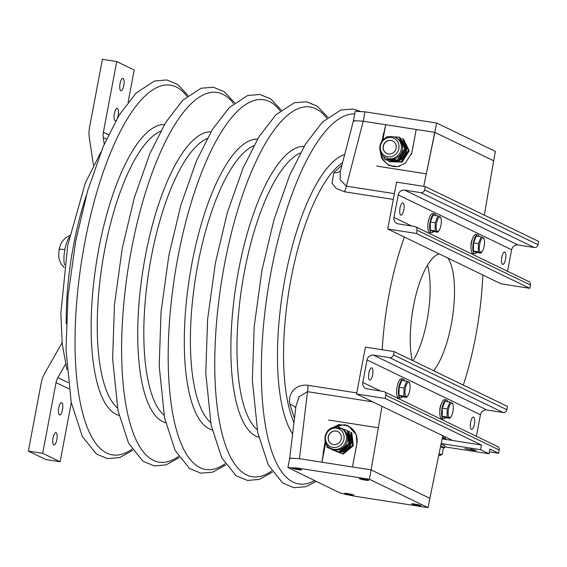 <?xml version="1.0" encoding="UTF-8"?>
<svg xmlns="http://www.w3.org/2000/svg" width="567" height="567" viewBox="0 0 567 567"><rect width="100%" height="100%" fill="white"/><g stroke="black" fill="none" stroke-linecap="round" stroke-linejoin="round"><path stroke-width="0.85" d="M442.799 435.704L429.857 498.287L371.116 469.88L299.447 458.696L289.694 458.136L290.382 458.71M428.085 507.663L429.857 498.287L371.116 469.88L369.344 479.257L297.675 468.073L287.923 467.513L338.641 492.276C342.121 493.68 348.046 495.083 356.416 496.479L428.085 507.663L369.344 479.257M414.924 504.084A4.791 0.447 -169.3 0 0 411.67 503.9A4.791 0.447 -169.3 0 0 416.298 505.225A4.791 0.447 -169.3 0 0 421.083 505.679A4.791 0.447 -169.3 0 0 414.924 504.084M347.748 493.602A4.791 0.447 -169.3 0 0 344.495 493.418A4.791 0.447 -169.3 0 0 349.123 494.743A4.791 0.447 -169.3 0 0 353.907 495.197A4.791 0.447 -169.3 0 0 347.748 493.602M295.407 468.292A4.791 0.447 -169.3 0 0 292.154 468.101A4.791 0.447 -169.3 0 0 296.775 469.433A4.791 0.447 -169.3 0 0 301.566 469.88A4.791 0.447 -169.3 0 0 295.407 468.292M362.582 478.775A4.791 0.447 -169.3 0 0 359.329 478.583A4.791 0.447 -169.3 0 0 363.95 479.909A4.791 0.447 -169.3 0 0 368.741 480.362A4.791 0.447 -169.3 0 0 362.582 478.775M354.155 121.218L353.468 120.643L363.213 121.203L434.889 132.387L493.623 160.794L495.395 151.417L436.661 123.018L423.726 186.359M341.915 165.188L333.85 172.63L332.007 183.12L336.21 188.45L344.431 191.766A9.582 3.104 98.9 0 0 346.373 186.153L363.213 121.203L353.468 120.636L355.24 111.274L364.985 111.834L436.661 123.018M351.001 432.415L351.823 432.812L353.312 445.768L343.17 454.117L331.546 449.511L342.355 453.72L352.49 445.371L351.001 432.415L348.244 431.317M343.17 454.117L342.355 453.72M353.312 445.768L352.49 445.371M334.509 450.368A11.496 10.823 -64.2 0 0 336.344 451.318A11.496 10.823 -64.2 0 0 338.336 451.885M339.973 452.041A11.496 10.823 -64.2 0 0 347.224 449.454A11.496 10.823 -64.2 0 0 351.547 438.801A11.496 10.823 -64.2 0 0 348.344 432.189M341.185 451.048A10.539 9.922 -64.2 0 0 349.818 444.507A10.539 9.922 -64.2 0 0 348.535 433.805M341.738 450.588A11.262 10.603 -64.2 0 0 348.365 445.13M349.499 442.253A11.262 10.603 -64.2 0 0 348.577 434.194M347.309 430.629L348.216 431.069L349.704 444.025L339.569 452.374L327.031 447.328L338.655 451.934L348.797 443.585L347.309 430.629L335.685 426.023L333.92 427.341M339.569 452.374L338.655 451.934M325.706 434.223L325.557 434.606M326.613 444.67L327.031 447.328M349.704 444.025L348.797 443.585M330.88 448.447L332.042 449.007A11.262 10.603 -64.2 0 0 346.806 442.777A11.262 10.603 -64.2 0 0 341.851 428.737L334.254 427.277C323.984 428.461 321.326 444.408 330.88 448.447A11.262 10.603 -64.2 0 0 337.046 449.291A11.262 10.603 -64.2 0 0 346.345 439.765A11.262 10.603 -64.2 0 0 340.689 428.17M335.87 447.398A9.823 9.249 -64.2 0 0 344.063 436.221A9.823 9.249 -64.2 0 0 333.665 428.234A9.823 9.249 -64.2 0 0 325.472 439.411A9.823 9.249 -64.2 0 0 335.87 447.398M333.984 431.04A6.946 6.542 -64.2 0 0 328.25 436.916A6.946 6.542 -64.2 0 0 331.745 444.067A6.946 6.542 -64.2 0 0 340.654 440.665A6.946 6.542 -64.2 0 0 337.79 431.565A6.946 6.542 -64.2 0 0 333.984 431.04M337.861 431.6A6.946 6.542 -64.2 0 0 334.133 431.111A6.946 6.542 -64.2 0 0 328.406 436.944A6.946 6.542 -64.2 0 0 331.815 444.103M402.889 138.943L403.711 139.34L409.218 150.886L402.102 162.084L389.486 161.744L388.664 161.347L401.287 161.687L408.396 150.489L402.889 138.943L400.699 138.837M402.102 162.084L401.287 161.687M409.218 150.886L408.396 150.489M387.998 160.057L388.664 161.347M390.018 160.114A11.496 10.823 -64.2 0 0 394.781 161.418A11.496 10.823 -64.2 0 0 404.64 155.989A11.496 10.823 -64.2 0 0 405.448 144.62A11.496 10.823 -64.2 0 0 401.28 140.07M394.122 160.426A10.539 9.922 -64.2 0 0 394.845 160.475A10.539 9.922 -64.2 0 0 396.957 160.298M398.899 159.717A10.539 9.922 -64.2 0 0 402.811 142.466M391.06 160.142A11.262 10.603 -64.2 0 0 395.483 160.255M399.671 158.498A11.262 10.603 -64.2 0 0 404.604 150.723M404.647 147.122A11.262 10.603 -64.2 0 0 401.89 141.332M399.196 137.157L400.104 137.597L405.611 149.142L398.502 160.341L385.886 160L384.972 159.561L397.587 159.901L404.703 148.703L399.196 137.157L393.994 136.93M398.502 160.341L397.587 159.901M379.762 147.484L379.777 148.738M383.15 155.996L384.972 159.561M388.388 136.824L386.574 136.817L385.893 137.774M405.611 149.142L404.703 148.703M385.794 157.824L386.956 158.384A11.262 10.603 -64.2 0 0 402.563 148.54A11.262 10.603 -64.2 0 0 396.765 138.114L395.596 137.554C392.279 136.059 388.983 136.165 385.716 137.873C377.898 141.686 377.828 154.401 385.794 157.824A11.262 10.603 -64.2 0 0 395.369 157.477A11.262 10.603 -64.2 0 0 401.422 147.3A11.262 10.603 -64.2 0 0 395.596 137.554M393.753 155.734A9.823 9.249 -64.2 0 0 398.105 142.558A9.823 9.249 -64.2 0 0 385.61 138.66A9.823 9.249 -64.2 0 0 381.251 151.836A9.823 9.249 -64.2 0 0 393.753 155.734M386.8 141.155A6.946 6.542 -64.2 0 0 383.058 147.441A6.946 6.542 -64.2 0 0 386.659 153.451A6.946 6.542 -64.2 0 0 395.568 150.042A6.946 6.542 -64.2 0 0 392.704 140.942A6.946 6.542 -64.2 0 0 386.8 141.155M392.775 140.977A6.946 6.542 -64.2 0 0 386.942 141.226A6.946 6.542 -64.2 0 0 383.207 147.463A6.946 6.542 -64.2 0 0 386.729 153.487M444.748 446.867L489.009 453.777L480.575 449.695L441.176 443.55M474.402 450.545L471.779 449.277L470.886 449.135L472.049 449.702L464.883 448.582L474.402 450.545M472.665 449.56L475.309 450.538L472.665 449.56M474.444 449.978L476.216 450.538L474.444 449.978M489.371 451.864L498.62 453.302L489.895 449.085L489.009 453.777M442.147 438.872L481.461 445.01L480.575 449.695M498.62 453.302L499.236 450.028A3.352 3.154 -64.2 0 0 497.564 446.52L384.157 391.677A3.352 3.154 -64.2 0 0 383.313 391.414L367.104 388.884A5.748 5.415 115.8 0 1 362.788 382.42L367.04 359.917A5.748 5.415 115.8 0 1 373.476 355.133L389.692 357.664A3.352 3.154 -64.2 0 0 393.448 354.871L394.065 351.59L365.403 347.117L356.544 393.994L385.206 398.466L385.829 395.185A3.352 3.154 -64.2 0 0 384.157 391.677M481.461 445.01L385.206 398.466M476.386 436.278L480.447 414.761A5.748 5.415 115.8 0 1 486.89 409.976L503.099 412.507A3.352 3.154 -64.2 0 0 506.855 409.714L507.472 406.433L394.065 351.59M452.799 440.538L356.544 393.994M470.688 421.947A6.23 2.02 -81.1 0 1 470.461 423.499A6.23 2.02 -81.1 0 1 470.39 423.832M368.911 372.732A6.23 2.02 -81.1 0 1 368.678 374.284A6.23 2.02 -81.1 0 1 368.614 374.617M439.843 411.167A5.273 1.708 -81.1 0 1 441.232 404.122M372.625 374.893A6.23 2.02 -81.1 0 1 369.769 380.138A6.23 2.02 -81.1 0 1 368.734 373.667A6.23 2.02 -81.1 0 1 371.69 367.827A6.23 2.02 -81.1 0 1 372.625 374.893M474.402 424.116A6.23 2.02 -81.1 0 1 471.546 429.354A6.23 2.02 -81.1 0 1 470.518 422.89A6.23 2.02 -81.1 0 1 473.466 417.043A6.23 2.02 -81.1 0 1 474.402 424.116M415.327 226.68L528.742 281.523A3.352 3.154 -64.2 0 1 530.414 285.031L529.791 288.312L501.129 283.84L387.722 228.997L416.384 233.469L417.007 230.188A3.352 3.154 -64.2 0 0 414.491 226.417L398.275 223.887A5.748 5.415 115.8 0 1 393.966 217.423L398.218 194.92A5.748 5.415 115.8 0 1 404.654 190.136L420.863 192.667A3.352 3.154 -64.2 0 0 424.619 189.874L425.243 186.593L396.581 182.12L387.722 228.997M400.082 207.735A6.23 2.02 -81.1 0 1 399.855 209.287A6.23 2.02 -81.1 0 1 399.792 209.62M501.859 256.95A6.23 2.02 -81.1 0 1 501.632 258.502A6.23 2.02 -81.1 0 1 501.568 258.843M507.564 271.281L511.625 249.763A5.748 5.415 115.8 0 1 518.061 244.979L534.277 247.51A3.352 3.154 -64.2 0 0 538.033 244.717L538.65 241.436L425.243 186.593M471.035 246.369A5.273 1.708 -81.1 0 1 472.325 239.274M403.796 209.896A6.23 2.02 -81.1 0 1 400.947 215.141A6.23 2.02 -81.1 0 1 399.912 208.677A6.23 2.02 -81.1 0 1 402.868 202.83A6.23 2.02 -81.1 0 1 403.796 209.896M505.573 259.119A6.23 2.02 -81.1 0 1 502.723 264.357A6.23 2.02 -81.1 0 1 501.689 257.893A6.23 2.02 -81.1 0 1 504.644 252.053A6.23 2.02 -81.1 0 1 505.573 259.119M529.791 288.312L416.384 233.469M404.696 380.833A9.582 3.104 98.9 0 0 403.272 379.075L401.486 378.791A9.582 3.104 98.9 0 0 397.013 387.318A9.582 3.104 98.9 0 0 398.232 397.637A9.582 3.104 98.9 0 0 398.53 397.729L400.323 398.006A9.582 3.104 98.9 0 0 402.209 396.765M403.272 379.075A9.582 3.104 98.9 0 0 398.807 387.594A9.582 3.104 98.9 0 0 400.026 397.914A9.582 3.104 98.9 0 0 400.323 398.006M409.743 390.5A7.279 2.36 -81.1 0 1 408.006 395.44A7.279 2.36 -81.1 0 1 405.051 393.987A7.279 2.36 -81.1 0 1 406.553 384.334A7.279 2.36 -81.1 0 1 409.813 383.859A7.279 2.36 -81.1 0 1 409.743 390.5M406.759 381.152L401.868 380.393L399.111 387.24L399.033 395.39L403.924 396.149L403.995 388.005L406.759 381.152L409.445 382.449L409.813 383.859M399.111 387.24L403.995 388.005M399.033 395.39L401.727 396.687L406.61 397.453L403.924 396.149M407.857 395.667L406.61 397.453M447.887 401.712A9.582 3.104 98.9 0 0 446.463 399.955L444.67 399.678A9.582 3.104 98.9 0 0 440.205 408.197A9.582 3.104 98.9 0 0 441.424 418.517A9.582 3.104 98.9 0 0 441.714 418.609L443.507 418.893A9.582 3.104 98.9 0 0 445.4 417.652M446.463 399.955A9.582 3.104 98.9 0 0 441.991 408.481A9.582 3.104 98.9 0 0 443.21 418.8A9.582 3.104 98.9 0 0 443.507 418.893M435.917 215.609A9.582 3.104 98.9 0 0 434.492 213.851L432.699 213.575A9.582 3.104 98.9 0 0 428.234 222.094A9.582 3.104 98.9 0 0 429.453 232.413A9.582 3.104 98.9 0 0 429.743 232.505L431.537 232.789A9.582 3.104 98.9 0 0 433.429 231.549M434.492 213.851A9.582 3.104 98.9 0 0 430.027 222.377A9.582 3.104 98.9 0 0 431.246 232.697A9.582 3.104 98.9 0 0 431.537 232.789M479.101 236.496A9.582 3.104 98.9 0 0 477.676 234.738L475.89 234.454A9.582 3.104 98.9 0 0 471.418 242.981A9.582 3.104 98.9 0 0 472.637 253.3A9.582 3.104 98.9 0 0 472.935 253.392L474.728 253.676A9.582 3.104 98.9 0 0 476.62 252.428M477.676 234.738A9.582 3.104 98.9 0 0 473.211 243.264A9.582 3.104 98.9 0 0 474.43 253.577A9.582 3.104 98.9 0 0 474.728 253.676M484.147 246.17A7.279 2.36 -81.1 0 1 482.411 251.11A7.279 2.36 -81.1 0 1 479.455 249.657A7.279 2.36 -81.1 0 1 480.958 240.004A7.279 2.36 -81.1 0 1 484.225 239.522A7.279 2.36 -81.1 0 1 484.147 246.17M481.163 236.815L476.273 236.056L473.516 242.903L473.445 251.053L478.328 251.819L478.399 243.668L481.163 236.815L483.849 238.119L484.225 239.522M473.516 242.903L478.399 243.668M473.445 251.053L476.131 252.358L481.014 253.116L478.328 251.819M482.262 251.33L481.014 253.116M440.956 225.283A7.279 2.36 -81.1 0 1 439.227 230.223A7.279 2.36 -81.1 0 1 436.264 228.77A7.279 2.36 -81.1 0 1 437.774 219.117A7.279 2.36 -81.1 0 1 441.034 218.635A7.279 2.36 -81.1 0 1 440.956 225.283M437.972 215.935L433.089 215.169L430.332 222.023L430.254 230.174L435.144 230.932L435.215 222.781L437.972 215.935L440.658 217.232L441.034 218.635M430.332 222.023L435.215 222.781M430.254 230.174L432.94 231.471L437.83 232.229L435.144 230.932M439.078 230.443L437.83 232.229M452.927 411.387A7.279 2.36 -81.1 0 1 451.197 416.327A7.279 2.36 -81.1 0 1 448.235 414.874A7.279 2.36 -81.1 0 1 449.737 405.221A7.279 2.36 -81.1 0 1 453.005 404.739A7.279 2.36 -81.1 0 1 452.927 411.387M449.943 402.038L445.06 401.273L442.295 408.127L442.225 416.277L447.108 417.036L447.186 408.885L449.943 402.038L452.629 403.335L453.005 404.739M442.295 408.127L447.186 408.885M442.225 416.277L444.911 417.574L449.794 418.333L447.108 417.036M451.048 416.547L449.794 418.333M482.808 274.974A142.771 46.267 98.9 0 1 475.699 336.288A142.771 46.267 -81.1 0 1 463.324 385.078M484.31 215.155L493.623 160.794L434.889 132.387L385.751 124.726L381.86 141.339M404.356 237.041A142.771 46.267 98.9 0 0 389.047 294.386A142.771 46.267 -81.1 0 0 382.222 349.74M336.344 426.285A16.294 15.337 115.8 0 1 351.753 428.439A16.294 15.337 115.8 0 1 356.877 443.529L352.447 466.967L371.109 469.88L378.324 427.78L329.108 420.104L328.69 420.423L329.108 420.104L378.324 427.78L371.116 469.88L382.009 406.305M412.166 360.343A62.285 20.185 -81.1 0 1 415.93 295.06A62.285 20.185 -81.1 0 1 439.269 253.924M447.895 258.091A62.285 20.185 -81.1 0 1 453.083 313.027A62.285 20.185 -81.1 0 1 433.606 370.712M330.866 428.666L338.811 424.548L348.308 425.753L356.196 434.655L356.941 443.415L352.447 466.967L321.985 462.211L325.132 441.19M294.493 418.382L290.006 404.654C287.434 395.794 293.89 383.724 307.867 385.284A9.582 3.104 -81.1 0 1 307.534 391.684L299.447 458.696L321.985 462.211L325.649 442.82M299.447 458.696L289.694 458.15L287.923 467.513M364.985 111.834L363.213 121.203L385.751 124.726L382.845 140.12M434.882 132.387L426.306 173.828L434.882 132.387M376.814 165.727L377.098 166.152L426.306 173.828L377.098 166.152L376.814 165.727M372.838 401.868L307.534 391.684L299.085 396.68L295.967 406.185L289.694 458.143M290.006 404.654A9.582 6.903 165.3 0 1 295.74 408.091M333.85 172.63A9.582 7.895 -137.6 0 0 340.441 170.865M394.398 193.652L346.373 186.153L340.122 179.725L340.349 171.22L353.468 120.636M380.152 150.978L381.789 158.519L388.622 165.323L397.389 166.655L405.228 163.331L411.848 152.799L416.213 129.474L411.791 152.913A16.294 15.337 -64.2 0 1 411.422 154.465M65.524 364.149L57.877 377.629A15.33 14.437 -64.2 0 0 56.041 382.619L42.681 453.324L28.35 451.098L41.214 383.03A30.661 28.867 115.8 0 1 44.878 373.043L61.612 343.552A15.33 14.437 -64.2 0 0 62.094 342.631M28.35 451.098L45.799 459.539L60.13 461.765L42.681 453.324M71.286 402.726L60.13 461.765M56.098 432.713A6.23 2.02 -81.1 0 1 56.891 439.418A6.23 2.02 -81.1 0 1 53.985 444.96A6.23 2.02 -81.1 0 1 52.951 438.489A6.23 2.02 -81.1 0 1 55.906 432.649A6.23 2.02 -81.1 0 1 56.098 432.713M61.768 402.712A6.23 2.02 -81.1 0 1 62.561 409.417A6.23 2.02 -81.1 0 1 59.655 414.959A6.23 2.02 -81.1 0 1 58.621 408.495A6.23 2.02 -81.1 0 1 61.576 402.648A6.23 2.02 -81.1 0 1 61.768 402.712M128.128 102.081L134.188 70.025L116.738 61.583L102.407 59.337L89.543 127.405A30.661 28.867 -64.2 0 0 89.338 137.937L93.427 165.082M104.264 144.131L103.272 137.554A15.33 14.437 115.8 0 1 103.378 132.288L116.738 61.583M120.771 90.635A6.23 2.02 -81.1 0 1 119.977 83.93A6.23 2.02 -81.1 0 1 122.883 78.388A6.23 2.02 -81.1 0 1 123.911 84.852A6.23 2.02 -81.1 0 1 120.962 90.699A6.23 2.02 -81.1 0 1 120.771 90.635M115.994 120.459A6.23 2.02 -81.1 0 1 115.292 120.693A6.23 2.02 -81.1 0 1 115.101 120.636A6.23 2.02 -81.1 0 1 114.307 113.932A6.23 2.02 -81.1 0 1 117.213 108.389A6.23 2.02 -81.1 0 1 117.518 117.837M443.67 438.163L444.025 436.292M444.953 438.574L445.272 436.895M440.63 446.208A9.582 0.893 10.7 0 1 440.828 446.257A9.582 0.893 10.7 0 1 444.592 447.703A9.582 0.893 10.7 0 1 443.139 447.902L440.538 446.647M441.013 444.337A9.582 0.893 10.7 0 1 441.183 444.386A9.582 0.893 10.7 0 1 444.946 445.825L444.592 447.703M442.366 437.809A9.582 0.893 10.7 0 1 444.464 438.404A9.582 0.893 10.7 0 1 446.186 439.269L446.144 439.496M440.573 446.484A7.279 0.673 10.7 0 1 442.069 447.03A7.279 0.673 10.7 0 1 442.26 447.15L443.146 447.909M439.007 454.054L442.232 454.259L440.729 455.237A7.279 0.673 10.7 0 1 438.759 455.237M443.387 448.157L442.232 454.259M438.95 454.316A7.279 0.673 10.7 0 1 440.58 454.904A7.279 0.673 10.7 0 1 440.729 455.237M499.236 450.028L385.829 395.185M506.855 409.714L393.448 354.871M503.099 412.507L389.692 357.664M486.89 409.976L373.476 355.133M480.447 414.761L367.04 359.917M380.471 390.968L362.788 382.42M511.625 249.763L398.218 194.92M411.642 225.971L393.966 217.423M518.061 244.979L404.654 190.136M530.414 285.031L417.007 230.188M538.033 244.717L424.619 189.874M534.277 247.51L420.863 192.667M427.532 265.136A60.081 19.469 -81.1 0 1 413.052 360.775M342.567 162.658A142.771 46.267 -81.1 0 0 290.977 279.084A142.771 46.267 98.9 0 0 293.99 422.592M307.867 385.284L356.749 392.917M344.431 191.766L393.314 199.4M292.615 433.982A147.314 47.734 -81.1 0 1 285.13 277.717A147.314 47.734 98.9 0 1 344.686 154.486M381.173 153.473A16.294 15.337 -64.2 0 0 399.806 166.117M382.052 141.077L383.49 133.436M325.252 441.665L323.07 453.217M348.556 425.874L344.601 424.676L332.758 427.646M354.729 113.96A187.103 60.626 -81.1 0 0 271.104 271.579A187.103 60.626 98.9 0 0 314.501 480.603M388.87 165.444L382.867 159.922L380.45 151.906M300.34 153.047A142.771 46.267 -81.1 0 0 244.405 271.82A142.771 46.267 98.9 0 0 257.177 429.694M258.758 437.235A147.314 47.734 -81.1 0 1 238.551 270.452A147.314 47.734 98.9 0 1 304.146 146.343M326.741 118.156A187.103 60.626 -81.1 0 0 224.525 264.307A187.103 60.626 98.9 0 0 271.692 470.971M253.761 145.783A142.771 46.267 -81.1 0 0 197.826 264.548A142.771 46.267 98.9 0 0 210.598 422.422M212.186 429.97A147.314 47.734 -81.1 0 1 191.979 263.187A147.314 47.734 98.9 0 1 257.574 139.078M280.169 110.884A187.103 60.626 -81.1 0 0 177.953 257.042A187.103 60.626 98.9 0 0 225.12 463.707M207.189 138.511A142.771 46.267 -81.1 0 0 151.254 257.283A142.771 46.267 98.9 0 0 164.026 415.157M165.607 422.706A147.314 47.734 -81.1 0 1 145.4 255.915A147.314 47.734 98.9 0 1 210.995 131.813M233.597 103.619A187.103 60.626 -81.1 0 0 131.381 249.778A187.103 60.626 98.9 0 0 178.541 456.435M160.617 131.246A142.771 46.267 -81.1 0 0 104.675 250.019A142.771 46.267 98.9 0 0 117.447 407.893M119.035 415.434A147.314 47.734 -81.1 0 1 98.828 248.651A147.314 47.734 98.9 0 1 164.423 124.542M187.018 96.355A187.103 60.626 -81.1 0 0 84.802 242.506A187.103 60.626 98.9 0 0 131.969 449.17M86.234 195.714A140.666 45.58 -81.1 0 0 73.519 245.362A140.666 45.58 98.9 0 0 66.24 323.821M69.351 237.169A17.598 5.705 -81.1 0 0 64.858 249.579A17.598 5.705 98.9 0 0 64.51 264.987M64.858 249.579A14.373 1.332 -169.3 0 0 59.032 249.565L58.663 256.319L59.358 259.984L61.378 264.35L64.17 267.504M56.041 382.619L68.947 388.863M57.877 377.629L68.153 382.597M108.531 134.783L103.378 132.288M106.504 139.113L103.272 137.554M408.006 395.44L407.638 396.014M482.411 251.11L482.049 251.684M439.227 230.223L438.858 230.797M451.197 416.327L450.829 416.901M359.932 111.167L353.035 108.999L340.817 110.041L322.46 122.047L305.443 144.202L289.617 175.394L273.996 219.663L261.997 270.027L254.193 326.514L252.35 380.422L257.723 432.458L268.311 465.018L282.706 483.041L294.025 487.712L305.819 486.692L316.237 481.447M327.804 117.291L317.378 106.249L306.456 101.734L294.245 102.776L275.881 114.782L258.871 136.93L243.045 168.13L227.417 212.398L215.425 262.762L207.614 319.249L205.771 373.15L211.144 425.186L221.74 457.753L236.134 475.777L247.446 480.447L259.239 479.427L272.443 472.12M281.232 110.026L270.799 98.984L259.884 94.462L247.666 95.504L229.309 107.51L212.292 129.666L196.465 160.865L180.845 205.134L168.853 255.49L161.042 311.985L159.199 365.885L164.572 417.922L175.168 450.481L189.562 468.512L200.874 473.176L212.668 472.162L225.864 464.848M234.653 102.755L224.227 91.712L213.305 87.198L201.094 88.239L182.737 100.246L165.72 122.401L149.894 153.593L134.273 197.862L122.274 248.226L114.463 304.713L112.627 358.62L117.993 410.657L128.589 443.217L142.983 461.24L154.295 465.911L166.088 464.89L179.292 457.583M132.721 450.318L119.708 457.562L107.489 458.611L96.574 454.089L82.392 436.682L71.208 402.336L66.013 349.789L67.969 296.591L75.702 240.961L87.694 190.597L103.314 146.329L119.141 115.129L136.158 92.981L154.515 80.975L166.733 79.933L177.648 84.448L188.081 95.49M66.941 369.748L62.242 344.034L60.846 313.48L67.749 245.213L85.369 182.872L100.891 152.183M59.032 249.565L60.478 244.696L62.306 241.329L65.581 237.807L69.713 235.482"/></g></svg>
